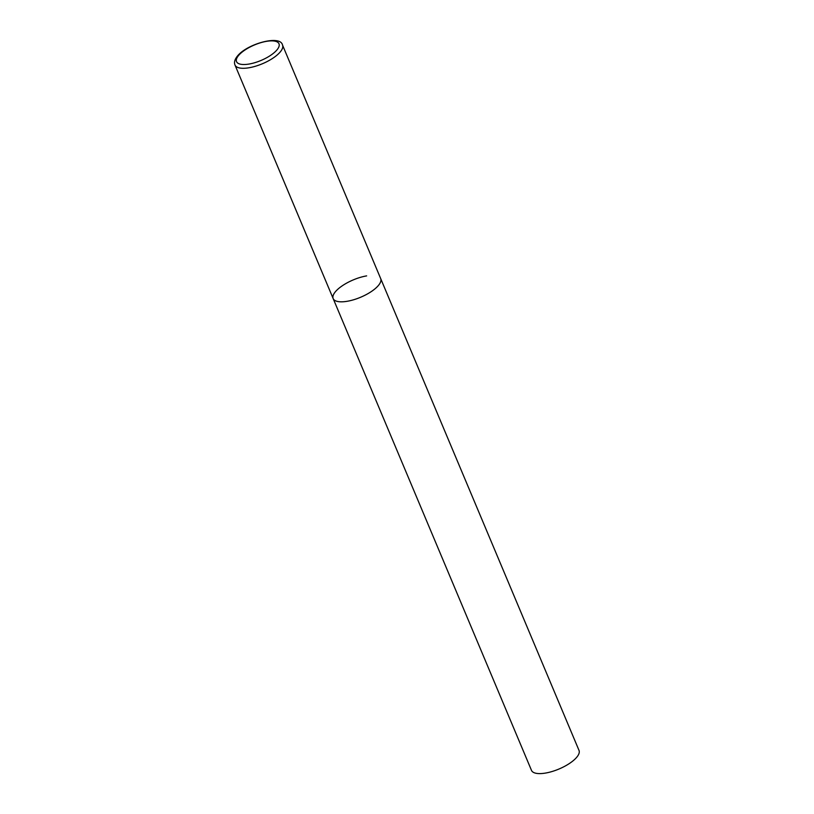 <?xml version="1.0" encoding="UTF-8"?>
<svg xmlns="http://www.w3.org/2000/svg" width="814" height="814" viewBox="0 0 814 814"><rect width="100%" height="100%" fill="white"/><g stroke="black" fill="none" stroke-linecap="round" stroke-linejoin="round"><path stroke-width="1.22" d="M333.16 298.575L531.481 770.359A25.773 9.422 157.2 0 0 545.522 773.066A25.773 9.422 157.2 0 0 569.861 763.196A25.773 9.422 157.2 0 0 578.998 750.376L282.519 45.065A25.773 9.422 -22.8 0 1 280.738 51.323A25.773 9.422 -22.8 0 1 255.596 66.199A25.773 9.422 -22.8 0 1 235.002 65.039L333.16 298.575A25.773 9.422 -22.8 0 0 353.764 299.725A25.773 9.422 -22.8 0 0 378.907 284.849A25.773 9.422 -22.8 0 0 380.687 278.602A25.773 9.422 157.2 0 1 371.54 291.412A25.773 9.422 157.2 0 1 347.202 301.282A25.773 9.422 157.2 0 1 333.16 298.575A25.773 9.422 157.2 0 1 342.307 285.765A25.773 9.422 157.2 0 1 366.646 275.885M238.126 56.034A23.026 8.415 -22.8 0 0 249.074 64.041A23.026 8.415 -22.8 0 0 277.401 49.359A23.026 8.415 -22.8 0 0 266.453 41.351A23.026 8.415 -22.8 0 0 238.126 56.034M235.002 65.039C233.974 62.607 234.615 59.829 236.935 56.715C245.991 44.109 280.474 34.392 282.519 45.065"/></g></svg>
